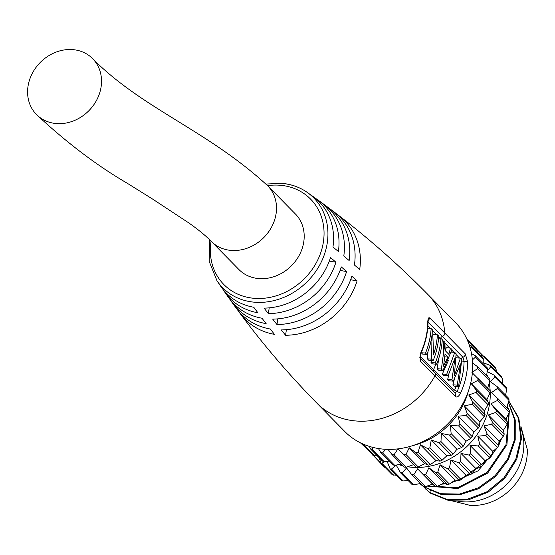 <?xml version="1.0" encoding="UTF-8"?>
<svg xmlns="http://www.w3.org/2000/svg" width="555" height="555" viewBox="0 0 555 555"><rect width="100%" height="100%" fill="white"/><g stroke="black" fill="none" stroke-linecap="round" stroke-linejoin="round"><path stroke-width="0.83" d="M430.34 490.71L429.646 492.465L447.226 499.555L467.268 499.313L487.096 491.716L504.037 477.73L515.824 459.158L520.854 438.408L518.419 418.172L508.796 401.078M419.899 483.585L422.743 485.868M424.11 486.832L440.621 493.714L459.471 494.075L478.389 487.824L495.115 475.67L507.638 459.006L514.45 439.754L514.714 420.163L508.359 402.486M427.6 485.896L457.764 487.713L486.929 472.506L505.973 444.812L508.9 412.969M507.908 408.799L507.138 406.281M443.341 483.363L444.375 483.287M452.318 482.052L458.09 480.45M461.885 479.048L489.933 457.819L491.348 456.127L492.812 451.409L497.544 447.434L498.661 445.575L498.994 441.163L503.392 436.161L504.204 434.177L503.44 430.25L507.811 423.174L506.014 419.011L509.219 412.282L509.344 410.256L491.619 392.503L497.335 388.535L497.093 386.558L490.273 381.632L495.039 377.185L494.443 375.34L486.999 371.441L490.71 366.709L490.585 365.53L483.134 362.679M491.446 455.835L496.004 448.759M498.876 443.029L500.194 439.831M425.366 488.74L430.312 493.138L448.01 500.256L468.191 499.937L488.109 492.181L505.064 477.987L516.754 459.207L521.561 438.304L518.807 418.019L508.817 401.029M419.823 483.599L423.41 486.548M423.652 486.721L440.205 494.158L459.304 494.873L478.577 488.74L495.65 476.474L508.387 459.526L515.207 439.928L515.241 420.031L508.442 402.215M427.045 486.09L457.757 488.532L487.637 473.151L506.923 444.708L509.261 412.185M508.574 409.472L507.339 405.656M441.849 484.133L445.755 483.898M450.639 483.211L478.084 470.827L497.981 446.976M498.661 445.603L501.727 438.089M503.635 431.2L503.989 429.431M520.916 426.476L527.25 449.272A50.484 43.47 135.5 0 1 470.182 505.376A50.484 43.47 135.5 0 1 469.391 505.314M423.132 486.34L430.312 493.138M412.074 474.99L423.375 486.492L425.373 486.652L432.609 484.127L435.3 486.589L437.347 486.395L443.896 483.072L447.365 484.591L449.404 484.05L455.121 480.082L459.214 480.568L461.177 479.693L465.943 475.246L470.487 474.636L472.319 473.45L476.03 468.718L480.831 466.97L482.475 465.513L485.077 460.692L489.94 457.813L478.271 445.942L479.673 444.257L477.793 436.133L485.868 435.564L486.992 433.705L483.974 425.879L491.723 424.284L492.528 422.3L488.421 414.967L495.657 412.441L496.461 411.623L496.121 410.402L490.995 403.728L497.544 400.405L497.655 398.365M423.375 486.492L411.706 474.615L413.704 474.782L417.589 468.85L423.625 474.712L425.678 474.518L428.876 467.789L435.696 472.721L437.735 472.18L440.101 464.799L447.545 468.697L449.508 467.816L450.924 459.97L458.812 462.759L460.643 461.573L461.011 453.435L469.162 455.1L470.8 453.643L470.057 445.408L478.271 445.942M387.071 461.309L390.186 468.94L391.455 469.072L396.187 465.097L400.634 472.888L412.101 484.557L413.85 484.82L420.399 483.481M401.411 480.089L403.131 480.942L408.216 480.602M379.377 457.944L380.855 463.099L392.219 474.657L396.492 475.351M372.481 454.58L384.282 467.088L385.281 467.594M496.371 371.413L495.684 368.055L484.328 356.504L480.679 355.45M502.199 383.075L502.386 378.586L501.456 376.914M505.619 395.188L506.708 389.062L506.111 387.21M506.639 407.786L509.011 400.405L508.907 398.532L497.093 386.558M503.44 430.25L488.421 414.967M498.994 441.163L483.974 425.879M492.812 451.409L477.793 436.133M485.077 460.692L470.057 445.408M476.03 468.718L461.011 453.435M465.943 475.246L450.924 459.97M455.121 480.082L440.101 464.799M443.896 483.072L428.876 467.789M432.609 484.127L417.589 468.85M400.294 472.43L402.181 472.943L406.579 467.941L411.706 474.615M380.855 463.099L381.854 463.272L384.892 461.448M372.932 455.537L373.931 455.634M483.259 359.675L484.501 357.427L484.328 356.504M506.424 387.369L494.443 375.34M506.014 419.011L490.995 403.728M486.784 374.285A68.348 58.851 135.5 0 1 487.685 376.942M489.226 383.123A68.348 58.851 135.5 0 1 490.169 390.748M490.245 392.51A68.348 58.851 135.5 0 1 488.594 408.903A68.348 58.851 -44.5 0 1 407.634 466.755M398.629 464.597A68.348 58.851 -44.5 0 0 403.076 465.853M466.582 338.453L476.579 348.623L477.265 351.974M482.35 357.475L483.28 359.147L483.093 363.636M486.513 375.749L487.602 369.623L487.318 367.93L475.316 355.727L471.5 353.611M487.533 388.347L489.898 380.966L489.801 379.093L477.709 366.8L472.596 363.06M478.07 378.441L490.238 390.817L471.958 372.502L477.675 368.534L477.432 366.557M490.225 390.803L490.107 392.843L486.908 399.572L471.334 383.727L477.883 380.404L478.001 378.364M388.021 449.377L392.045 454.614L394.043 454.781L397.928 448.849L403.964 454.712L406.017 454.517L409.215 447.788L416.035 452.72L418.075 452.172L420.44 444.798L427.884 448.697L429.848 447.816L431.263 439.962L439.151 442.758L440.982 441.572L441.35 433.434L449.501 435.099L451.146 433.642L450.396 425.408L458.61 425.935L460.012 424.256L458.132 416.132L466.207 415.563L467.331 413.697L464.313 405.878L472.062 404.283L472.867 402.299L485.098 414.738L484.335 410.811L488.705 403.735L486.908 399.572M472.867 402.299L468.76 394.966L475.996 392.44L476.8 391.622L476.461 390.401L471.334 383.727M472.388 359.945L475.378 357.184L474.782 355.332M470.134 347.853L471.049 346.708L470.924 345.522L469.128 344.683M413.087 445.505A68.348 58.851 -44.5 0 0 468.371 391.164M369.366 446.4L370.525 448.94L371.794 449.071L373.564 447.552M378.441 448.53L380.973 452.887L392.995 465.118M380.633 452.422L382.52 452.942L385.704 449.293M392.045 454.614L404.345 467.15L406.267 467.213L413.503 464.688L416.194 467.15L418.241 466.956L424.79 463.633L428.259 465.159L430.298 464.611L436.015 460.643L440.108 461.129L442.071 460.255L446.837 455.808L451.375 455.197L453.206 454.011L456.925 449.279L461.725 447.531L463.369 446.074L465.971 441.253L470.834 438.374L472.243 436.688L473.706 431.977L478.431 428.002L479.555 426.136L479.888 421.724L484.286 416.722L485.098 414.738M484.335 410.811L468.76 394.966M382.52 452.942L394.744 465.381L401.293 464.042M394.744 465.381L392.857 464.861M371.794 449.071L384.018 461.503L389.111 461.163M384.018 461.503L382.305 460.65M362.866 443.958L374.424 455.71L377.386 455.919M374.424 455.71L373.113 455.218L361.367 443.265M366.168 448.156L360.417 442.807M413.503 464.688L397.949 448.87M424.79 463.633L409.215 447.788M436.015 460.643L420.44 444.798M446.837 455.808L431.263 439.962M456.925 449.279L441.35 433.434M465.971 441.253L450.396 425.408M473.706 431.977L458.132 416.132M479.888 421.724L464.313 405.878M455.502 396.61L455.218 393.363L434.725 372.509A3.108 2.678 -44.5 0 1 435.016 375.77A77.665 66.871 -44.5 0 1 355.894 420.981A77.665 66.871 135.5 0 1 317.03 403.284L344.717 431.45A77.665 66.871 135.5 0 0 383.581 449.155A77.665 66.871 -44.5 0 0 462.003 405.192A77.665 66.871 -44.5 0 0 455.495 322.559L427.808 294.393A77.665 66.871 -44.5 0 1 444.798 333.042L465.291 353.889L467.664 361.992A77.665 66.871 135.5 0 1 460.511 393.224C458.68 396.561 457.008 397.692 455.502 396.61L420.128 360.868L420.669 352.987A77.311 66.565 -44.5 0 0 427.815 321.775C427.933 318.286 428.633 317.072 429.917 318.14L444.798 333.042A3.108 2.678 135.5 0 1 442.418 336.413L462.912 357.26L464.077 361.215A75.008 64.581 135.5 0 1 457.167 391.379L454.732 392.982M336.781 214.119A70.083 60.342 135.5 0 1 339.514 216.082A70.083 60.342 135.5 0 1 359.702 269.522A3122.354 1054.243 -171.9 0 0 354.444 265.019A69.195 59.572 135.5 0 0 334.193 212.017L328.844 207.993A68.251 58.768 135.5 0 1 349.144 260.524A3122.354 1054.243 -171.9 0 0 343.795 256.022A67.259 57.907 135.5 0 0 323.468 204.018L318.07 200.091A66.218 57.012 135.5 0 1 338.397 251.519A3122.354 1054.243 -171.9 0 0 332.958 247.017A65.122 56.069 135.5 0 0 312.652 196.213L307.082 192.294A63.957 55.063 135.5 0 1 321.491 261.558A63.957 55.063 135.5 0 1 254.592 302.211A63.957 55.063 135.5 0 1 217.026 280.816L220.841 286.456A65.122 56.069 135.5 0 0 253.767 307.255A3122.354 1352.611 -80 0 0 257.874 312.763A66.218 57.012 135.5 0 1 224.629 291.937A66.218 57.012 135.5 0 1 222.805 289.127M326.083 206.072A68.251 58.768 135.5 0 1 328.844 207.993M315.289 198.225A66.218 57.012 135.5 0 1 318.07 200.091M309.787 194.326A65.122 56.069 135.5 0 1 312.652 196.213M268.377 313.63A66.218 57.012 135.5 0 0 335.942 262.238A3122.354 832 -162.4 0 0 330.544 257.562A65.122 56.069 135.5 0 1 264.09 308.108A3122.354 1187.589 -90.4 0 0 268.377 313.63L269.203 307.858M276.966 324.543A68.251 58.768 135.5 0 0 346.611 271.568A3122.354 832 -162.4 0 0 341.297 266.906A67.259 57.907 135.5 0 1 272.671 319.111A3122.354 1187.589 -90.4 0 0 276.966 324.543L277.777 318.868M351.877 276.224A69.195 59.572 135.5 0 1 281.274 329.927A3122.354 1187.589 -90.4 0 0 285.589 335.269A70.083 60.342 135.5 0 0 357.101 280.872A3122.354 832 -162.4 0 0 351.877 276.224M230.471 300.054A68.251 58.768 135.5 0 0 232.344 302.843A68.251 58.768 135.5 0 0 266.143 323.648A3122.354 1352.611 -80 0 1 262.002 318.23A67.259 57.907 135.5 0 1 228.459 297.404L224.629 291.937M317.03 403.284C289.231 374.986 263.639 345.106 240.253 313.658A70.083 60.342 135.5 0 0 274.475 334.353A3122.354 1352.611 -80 0 1 270.299 329.025A69.195 59.572 135.5 0 1 236.27 308.261L232.344 302.843M240.253 313.658A70.083 60.342 135.5 0 1 238.331 310.89M303.224 244.762A39.613 34.105 135.5 0 1 275.856 275.995A39.613 34.105 135.5 0 1 238.941 269.557L211.254 241.383A39.613 34.105 135.5 0 0 231.074 250.409A39.613 34.105 135.5 0 0 275.537 216.589A39.613 34.105 135.5 0 0 267.753 185.849L295.44 214.022A39.613 34.105 135.5 0 1 303.224 244.762M56.298 123.557A39.613 34.243 -45.6 0 0 96.334 100.732A39.613 34.243 -45.6 0 0 92.269 58.289A39.613 34.243 -45.6 0 0 72.816 49.624A39.613 34.243 -45.6 0 0 32.78 72.448A39.613 34.243 -45.6 0 0 36.845 114.892A39.613 34.243 -45.6 0 0 56.298 123.557M335.942 262.238L329.323 261.079M346.611 271.568L340.083 270.424M286.38 329.691L285.589 335.269M350.663 279.741L357.101 280.872M456.21 386.363A73.01 62.861 135.5 0 1 454.663 389.998L454.073 390.401A2.331 2.005 -44.5 0 0 453.983 392.101M431.783 360.57A72.989 62.847 135.5 0 1 431.006 362.512L432.352 363.872L436.66 364.226A77.658 66.864 -44.5 0 0 442.279 339.702L440.934 338.342A77.651 66.857 135.5 0 1 435.314 362.866L436.66 364.226M428.051 351.391L427.336 358.821L428.835 360.327L433.143 360.681A77.624 66.836 -44.5 0 0 438.755 336.157L437.402 334.79A77.603 66.815 135.5 0 1 433.594 354.381L432.65 330.058L431.131 328.553A77.436 66.676 135.5 0 1 425.512 353.077L426.885 354.444A77.485 66.711 -44.5 0 0 432.005 335.185L431.637 359.175L433.143 360.681M425.512 353.077L421.217 352.723L422.577 354.09L426.885 354.444M445.471 350.899L446.22 347.728L450.521 348.082L452.013 349.594L442.952 370.629L438.651 370.275L437.083 368.68L438.998 357.635M452.929 384.802L454.316 386.211L458.624 386.564L457.237 385.156L452.929 384.802L454.33 379.342M447.67 379.447L451.971 379.8L453.31 381.16L449.002 380.806L447.67 379.447L448.94 374.195M446.664 374.403L448.065 375.832L443.764 375.478L442.356 374.042L446.664 374.403L454.774 352.404L451.375 352.127M448.489 360.271L442.356 374.042M443.57 341.006L443.716 351.579A77.665 66.871 -44.5 0 0 444.853 342.317L443.57 341.006L442.196 340.895M443.716 351.579L441.392 369.033L437.083 368.68M444.853 342.317L445.207 350.628L448.815 354.305L450.521 348.082M441.392 369.033L442.952 370.629M447.857 357.045L443.535 366.21L445.041 354.173L447.857 357.045L444.846 356.796M456.196 357.795L460.414 358.142L461.746 359.501L458.624 386.564M460.414 358.142L454.358 375.929L456.106 353.764L454.774 352.404M448.065 375.832L455.01 358.01L451.971 379.8M453.31 381.16L460.546 363.872L457.237 385.156M438.61 338.148L440.934 338.342M435.314 362.866L431.006 362.512M433.212 334.45L437.402 334.79M431.637 359.175L427.336 358.821M431.131 328.553L427.718 328.269M521.312 429.369A53.592 46.141 135.5 0 1 510.767 479.791A53.592 46.141 135.5 0 1 462.391 501.748A53.592 46.141 135.5 0 1 457.355 501.054M496.121 410.402L507.79 422.279M495.657 412.441L507.325 424.318M492.528 422.3L504.204 434.177M491.723 424.284L503.392 436.161M486.992 433.705L498.661 445.575M485.868 435.564L497.544 447.434M479.673 444.257L491.348 456.127M470.8 453.643L482.475 465.513M469.162 455.1L480.831 466.97M460.643 461.573L472.319 473.45M458.812 462.759L470.487 474.636M449.508 467.816L461.177 479.693M447.545 468.697L459.214 480.568M437.735 472.18L449.404 484.05M435.696 472.721L447.365 484.591M425.678 474.518L437.347 486.395M423.625 474.712L435.3 486.589M413.704 474.782L425.373 486.652M402.181 472.943L413.85 484.82M391.455 469.072L403.131 480.942M381.854 463.272L393.53 475.149M373.675 455.738L380.654 462.835M477.092 350.129L482.739 355.873M484.501 357.427L496.17 369.297M490.71 366.709L502.386 378.586M495.039 377.185L506.708 389.062M497.335 388.535L509.011 400.405M497.731 398.441L509.33 410.242M497.544 400.405L509.219 412.282M476.461 390.401L488.684 402.84M475.996 392.44L488.22 404.879M392.413 454.989L404.269 467.053M394.043 454.781L406.267 467.213M403.964 454.712L416.194 467.15M406.017 454.517L418.241 466.956M416.035 452.72L428.259 465.159M418.075 452.172L430.298 464.611M427.884 448.697L440.108 461.129M429.848 447.816L442.071 460.255M439.151 442.758L451.375 455.197M440.982 441.572L453.206 454.011M449.501 435.099L461.725 447.531M451.146 433.642L463.369 446.074M458.61 425.935L470.834 438.374M460.012 424.256L472.243 436.688M466.207 415.563L478.431 428.002M467.331 413.697L479.555 426.136M472.062 404.283L484.286 416.722M477.883 380.404L490.107 392.843M477.675 368.534L489.898 380.966M475.378 357.184L487.602 369.623M471.049 346.708L483.28 359.147M467.22 339.847L477.064 349.858M465.291 353.889A3.108 2.678 135.5 0 1 462.912 357.26A2.331 2.005 135.5 0 0 461.226 358.967M467.664 361.992L464.077 361.215A2.331 0.895 -179.3 0 1 461.788 360.896M460.511 393.224L457.167 391.379A2.331 0.486 -155.6 0 1 454.663 389.998M420.128 360.868A3.108 2.657 -45.4 0 0 420.01 357.795M281.801 183.4A63.957 55.063 135.5 0 1 307.082 192.294C299.582 187.111 291.056 184.107 281.503 183.282L265.97 184.059M267.552 185.648A60.863 52.399 135.5 0 1 280.136 185.252A60.863 52.399 135.5 0 1 322.559 246.358A60.863 52.399 135.5 0 1 254.245 298.319A60.863 52.399 135.5 0 1 211.053 241.182M429.917 318.14L427.544 321.525L442.418 336.413A2.331 2.005 135.5 0 0 440.677 338.321M427.891 326.014L430.389 328.491M432.768 330.863L436.612 334.727M438.714 336.85L440.115 338.272M442.231 340.423L442.737 340.936M445.103 343.351L449.689 348.013M451.867 350.226L453.941 352.335M456.141 354.576L459.582 358.072M454.073 390.401L433.58 369.554A2.331 2.005 -44.5 0 0 433.49 371.253M435.855 364.163A73.01 62.861 -44.5 0 1 433.58 369.554L420.073 356.005M420.669 352.987L420.898 353.431C425.512 343.226 427.891 332.827 428.037 322.226L428.245 320.339L427.849 320.852M427.815 321.775L428.037 322.226M451.708 500.776L470.182 505.376M425.72 489.094L425.054 488.421M401.584 480.54L390.186 468.94M483.336 356.005L477.022 349.581M501.97 377.109L490.585 365.53M382.478 461.101L370.525 448.94M482.864 357.67L470.924 345.522M434.725 372.509L419.823 357.587L420.898 353.431M339.514 216.082C370.56 240.01 399.988 266.109 427.808 294.393M209.485 239.621L209.242 261.481L217.026 280.816M267.753 185.849C207.827 130.439 141.913 108.676 92.269 58.289M36.845 114.892C67.044 142.933 97.132 165.695 127.109 183.164L152.41 198.947L188.561 222.749C198.329 229.617 205.891 235.833 211.254 241.383"/></g></svg>
